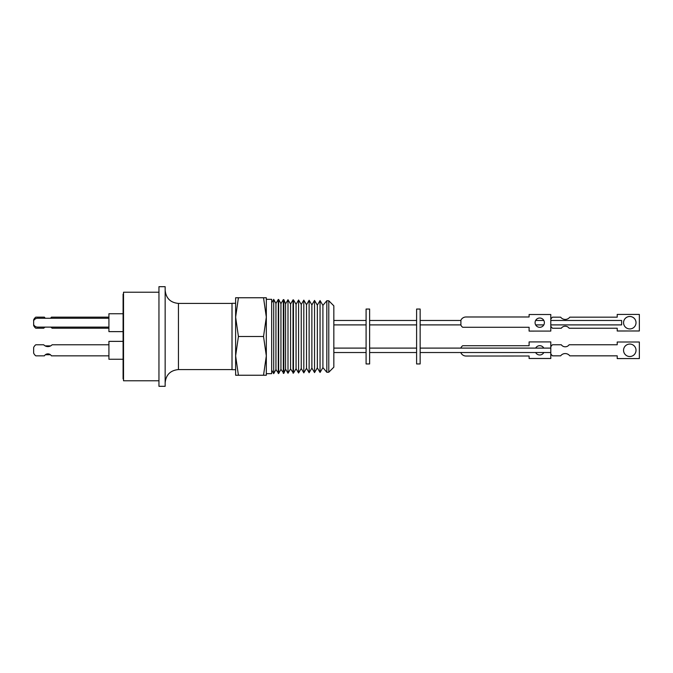 <?xml version="1.0" encoding="UTF-8"?>
<svg xmlns="http://www.w3.org/2000/svg" width="673" height="673" viewBox="0 0 673 673"><rect width="100%" height="100%" fill="white"/><g stroke="black" fill="none" stroke-linecap="round" stroke-linejoin="round"><path stroke-width="1.01" d="M328.786 300.772L333.842 305.836L333.842 367.164L328.786 372.228L326.834 372.278L326.834 300.722L328.786 300.772L328.786 372.228M322.905 305.382L322.905 367.618L320.045 372.455L320.045 300.545L322.905 305.382L326.834 300.722M320.045 300.545L317.336 305.155L317.336 367.845L320.045 372.455M317.336 305.155L314.535 300.41L314.535 372.59L311.877 368.064L309.126 372.733L309.126 300.267L311.877 304.936L311.877 368.064M306.509 304.718L306.509 368.282L303.809 372.867L303.809 300.133L306.509 304.718L309.126 300.267M303.809 300.133L301.243 304.499L301.243 368.501L303.809 372.867M301.243 304.499L298.585 299.998L298.585 373.002L301.243 368.501M366.087 348.101L333.842 348.101M366.087 352.526L333.842 352.526M366.087 320.474L333.842 320.474M366.087 324.899L333.842 324.899M293.453 373.136L293.453 299.864L296.061 304.289L296.061 368.711L293.453 373.136L290.559 368.939L287.994 373.271L287.994 299.729L290.559 304.061L290.559 368.939M366.087 336.5L366.087 309.05L369.628 309.05L369.628 363.95L366.087 363.95L366.087 336.5M290.559 304.061L293.033 299.855L293.033 373.145M416.604 348.101L369.628 348.101M416.604 352.526L369.628 352.526M416.604 320.474L369.628 320.474M416.604 324.899L369.628 324.899M287.994 299.729L285.571 303.86L285.571 369.141L287.994 373.271M416.604 336.5L416.604 309.05L420.145 309.05L420.145 363.95L416.604 363.95L416.604 336.5M285.571 303.86L283.838 299.62L283.838 373.38L280.944 369.326L278.664 373.515L275.947 369.536L273.709 373.641L273.709 299.359L275.947 303.464L275.947 369.536M285.571 369.141L283.838 373.38M280.944 369.326L280.944 303.674L283.333 299.603L283.333 373.397M550.8 324.899L621.642 324.899L621.642 320.474L550.8 320.474M543.818 320.474L535.632 320.474M543.801 324.899L535.649 324.899M550.8 348.101L420.145 348.101M550.8 352.526L420.145 352.526M460.904 320.474L420.145 320.474M460.904 324.899L420.145 324.899M280.944 303.674L278.664 299.485L278.664 373.515M550.8 319.229A7.193 7.193 180 0 1 552.499 317.168L560.643 317.168A5.754 5.754 -0 0 0 569.787 317.168L617.208 317.168L617.208 314.426L639.35 314.426L639.35 330.981L617.208 331.007L617.208 328.239L569.139 328.256A4.795 4.795 -0 0 0 561.29 328.256L552.499 328.256A7.193 7.193 180 0 1 550.8 326.195M636.019 322.704A6.234 6.234 -0 0 0 629.793 316.47A6.234 6.234 -0 0 0 623.56 322.704A6.234 6.234 -0 0 0 629.793 328.929A6.234 6.234 -0 0 0 636.019 322.704A6.234 6.234 -0 0 0 629.793 316.495A6.234 6.234 -0 0 0 623.56 322.712M550.8 353.779A7.193 7.193 -0 0 0 552.499 355.84L560.643 355.824A5.754 5.754 180 0 1 569.787 355.84L617.208 355.824L617.208 358.574L639.35 358.574L639.35 342.01L617.208 342.01L617.208 344.753L569.139 344.753A4.795 4.795 180 0 1 561.29 344.753L552.499 344.753A7.193 7.193 -0 0 0 550.8 346.822L550.8 358.499L529.104 358.499L529.104 356.009L466.019 356.034A5.687 5.687 180 0 1 460.904 352.803A5.687 5.687 -0 0 0 466.019 356.034L529.104 356.009M552.499 355.84L560.643 355.84A5.754 5.754 180 0 1 569.787 355.824M623.56 350.296A6.234 6.234 180 0 1 629.793 344.071A6.234 6.234 180 0 1 636.019 350.288A6.234 6.234 180 0 1 629.793 356.522A6.234 6.234 180 0 1 623.56 350.288A6.234 6.234 180 0 1 629.793 344.063A6.234 6.234 180 0 1 636.019 350.296M535.077 322.67A4.652 4.652 180 0 1 539.729 318.026A4.652 4.652 180 0 1 544.381 322.661A4.652 4.652 180 0 1 539.729 327.314A4.652 4.652 180 0 1 535.077 322.661A4.652 4.652 180 0 1 539.729 318.018A4.652 4.652 180 0 1 544.381 322.67M543.809 348.101A4.652 4.652 -0 0 0 535.649 348.101A4.652 4.652 -0 0 1 543.792 348.101M535.632 352.526A4.652 4.652 -0 0 0 543.826 352.526M275.947 303.464L278.286 299.477L278.286 373.523M266.323 373.692L271.682 373.692L271.682 299.308L266.323 299.308M232.008 303.296L232.008 369.704L235.626 369.704L235.626 355.874L235.626 375.24L238.419 375.24L235.626 355.874L235.626 303.296L232.008 303.296M232.008 303.422L178.438 303.422L178.438 369.578C170.37 370.36 165.937 374.794 165.154 382.861M232.008 369.578L178.438 369.578M158.954 286.69L158.954 386.31L165.154 386.31L165.154 286.69L158.954 286.69M158.954 292.225L123.529 292.225L123.529 380.775L158.954 380.775M123.529 294.126L123.092 294.126L123.092 378.874L123.529 378.874M123.092 341.371L108.917 341.371L108.917 359.256L123.092 359.256M123.092 313.744L108.917 313.744L108.917 331.629L123.092 331.629M108.917 355.849L51.417 355.849A4.105 4.105 0 0 0 44.393 355.849L35.795 355.849A6.982 6.982 0 0 1 33.65 353.106L33.65 347.52A6.982 6.982 0 0 1 35.795 344.778L43.711 344.778A5.763 5.763 0 0 0 52.107 344.778L108.917 344.778M50.677 327.112A5.763 5.763 0 0 1 52.107 328.222L108.917 328.222M45.377 354.738L50.433 354.738M50.677 345.888L45.141 345.888M108.917 327.112L37.638 327.112A4.425 4.425 0 0 1 33.65 324.613L33.65 320.752A4.425 4.425 0 0 1 37.638 318.262L108.917 318.262M45.141 327.112A5.763 5.763 0 0 0 43.711 328.222L35.795 328.222A6.982 6.982 0 0 1 33.65 325.48L33.65 324.613M108.917 317.151L51.417 317.151A4.105 4.105 0 0 1 50.433 318.262M45.377 318.262A4.105 4.105 0 0 1 44.393 317.151L35.795 317.151A6.982 6.982 0 0 0 33.65 319.894L33.65 320.752M235.626 317.126L238.419 297.76L235.626 297.76L235.626 317.126L238.419 336.5L235.626 355.874M238.419 297.76L263.53 297.76L266.323 317.126L263.53 336.5L238.419 336.5M263.53 336.5L266.323 355.874L263.53 375.24L238.419 375.24M263.53 375.24L266.323 375.24L266.323 297.76L263.53 297.76M529.104 327.28L462.688 327.271L529.104 327.271L529.104 331.074L550.8 331.074L550.8 314.518L529.104 314.518L529.104 316.983L466.019 316.983A5.687 5.687 180 0 0 460.904 320.188L460.904 325.152A5.687 5.687 -0 0 0 462.688 327.28A5.687 5.687 180 0 1 460.904 325.143M552.499 355.824A7.193 7.193 180 0 1 550.8 353.762M460.904 348.101L460.904 347.848A5.687 5.687 180 0 1 462.688 345.72L529.104 345.72L529.104 341.918L550.8 341.918L550.8 346.822M550.8 358.473L529.104 358.473M529.104 331.091L550.8 331.074M569.787 355.84L617.208 355.84M617.208 358.583L639.35 358.574M639.35 330.981L617.208 330.981M617.208 328.239L569.139 328.256A4.795 4.795 -0 0 0 561.29 328.239L552.499 328.239A7.193 7.193 180 0 1 550.8 326.169M178.438 303.422C170.37 302.64 165.937 298.206 165.154 290.139M311.877 304.936L314.535 300.41M296.061 304.289L298.585 299.998M293.453 299.864L293.033 299.855M283.838 299.62L283.333 299.603M271.682 302.875L273.709 299.359M271.682 370.125L273.709 373.641M296.061 368.711L298.585 373.002M306.509 368.282L309.126 372.733M317.336 367.845L314.535 372.59M322.905 367.618L326.834 372.278"/></g></svg>
